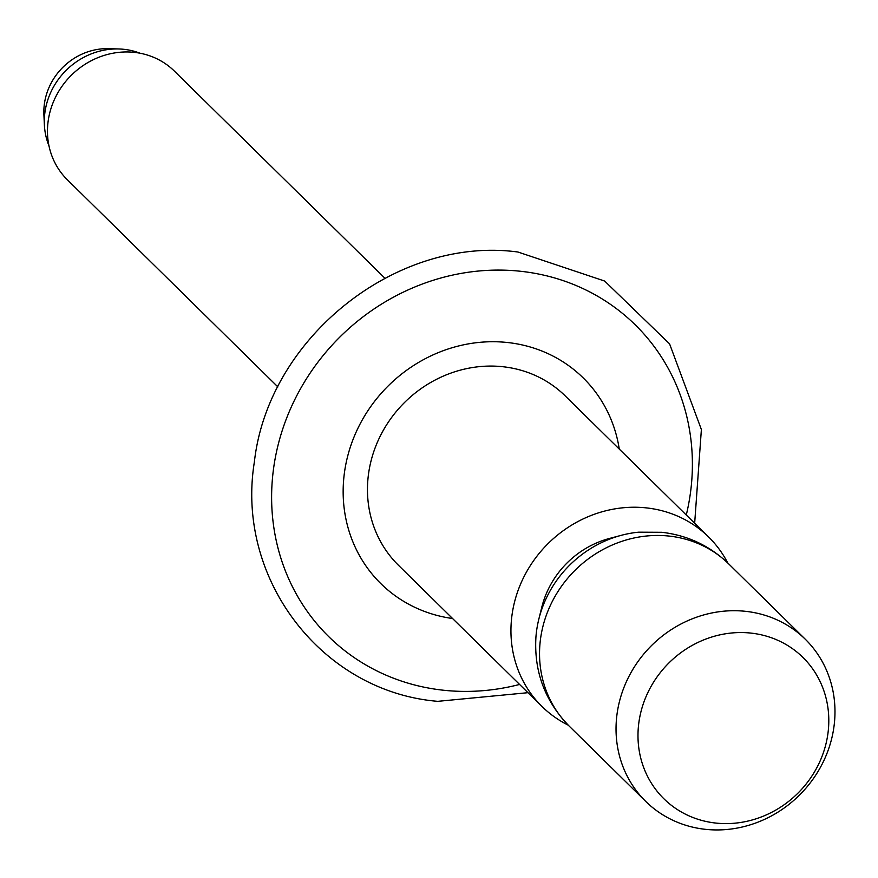 <?xml version="1.0" encoding="UTF-8"?>
<svg xmlns="http://www.w3.org/2000/svg" width="878" height="878" viewBox="0 0 878 878"><rect width="100%" height="100%" fill="white"/><g stroke="black" fill="none" stroke-linecap="round" stroke-linejoin="round"><path stroke-width="1.32" d="M727.763 562.985A118.837 109.871 134.5 0 0 708.656 537.029A118.837 109.871 134.5 0 0 646.208 507.868A118.837 109.871 134.5 0 0 524.945 574.87A118.837 109.871 134.5 0 0 541.956 706.461A118.837 109.871 134.5 0 0 568.22 725.14M619.275 449.097A144.288 133.39 134.5 0 0 593.978 390.008A144.288 133.39 134.5 0 0 507.374 342.497A144.288 133.39 134.5 0 0 356.336 431.647A144.288 133.39 134.5 0 0 393.092 594.186A144.288 133.39 134.5 0 0 452.576 618.518M384.86 278.194L174.349 71.074A76.265 70.503 134.5 0 0 134.268 52.362A76.265 70.503 134.5 0 0 56.455 95.362A76.265 70.503 134.5 0 0 67.376 179.803L277.898 386.924M140.03 53.218A69.911 64.632 134.5 0 0 123.864 49.311A69.911 64.632 134.5 0 0 118.892 48.97A69.911 64.632 134.5 0 0 44.372 124.709A69.911 64.632 134.5 0 0 48.959 145.781M715.954 823.081A99.137 91.652 134.5 0 0 827.197 738.135A99.137 91.652 134.5 0 0 750.822 633.082A99.137 91.652 134.5 0 0 639.59 718.039A99.137 91.652 134.5 0 0 715.954 823.081M705.495 829.337A113.756 105.173 134.5 0 0 821.578 765.199A113.756 105.173 134.5 0 0 805.291 639.239A113.756 105.173 134.5 0 0 745.51 611.318A113.756 105.173 134.5 0 0 629.438 675.456A113.756 105.173 134.5 0 0 645.725 801.416A113.756 105.173 134.5 0 0 705.495 829.337M569.229 726.161A113.756 105.173 134.5 0 1 552.942 600.201A113.756 105.173 134.5 0 1 669.025 536.063A113.756 105.173 134.5 0 1 728.795 563.983C709.984 545.842 687.628 535.273 661.749 532.287L638.69 532.178A109.168 100.937 134.5 0 0 621.339 535.306L609.442 538.466A89.523 82.762 134.5 0 0 541.781 607.247L538.818 619.188A109.168 100.937 134.5 0 0 535.964 636.583C533.78 671.275 544.876 701.138 569.229 726.161L645.725 801.416M621.339 535.306A109.168 100.937 134.5 0 0 538.818 619.188M118.892 48.97L108.883 48.663A60.955 56.357 134.5 0 0 43.9 114.711L44.372 124.709M708.656 537.029L565.18 395.868A118.837 109.871 134.5 0 0 502.732 366.708A118.837 109.871 134.5 0 0 381.469 433.71A118.837 109.871 134.5 0 0 398.48 565.3L541.956 706.461M686.278 515.013A218.611 202.116 134.5 0 0 520.445 271.258A218.611 202.116 134.5 0 0 275.154 458.59A218.611 202.116 134.5 0 0 443.555 690.24A218.611 202.116 134.5 0 0 519.578 684.445M527.963 692.687L437.782 701.335C321.908 691.831 235.359 578.811 254.368 461.993C268.108 337.975 396.505 235.611 517.932 252.019L604.668 281.059L669.574 343.847L701.379 429.529L694.663 523.266M728.795 563.983L805.291 639.239"/></g></svg>
